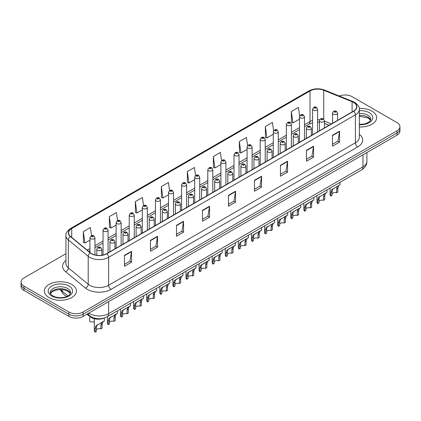 <?xml version="1.0" encoding="UTF-8"?>
<svg xmlns="http://www.w3.org/2000/svg" width="421" height="421" viewBox="0 0 421 421"><rect width="100%" height="100%" fill="white"/><g stroke="black" fill="none" stroke-linecap="round" stroke-linejoin="round"><path stroke-width="0.63" d="M329.022 125.279L324.465 123.437M104.303 318.002A10.03 5.789 180 0 1 90.005 316.718L86.926 314.182M371.953 111.139A16.045 9.262 0 0 0 359.26 108.455A16.045 9.262 0 0 1 371.953 111.139A16.045 9.262 0 0 1 376.653 117.691A16.045 9.262 0 0 0 371.953 111.139M71.738 284.464A16.045 9.262 0 0 0 54.251 282.459A16.045 9.262 0 0 0 44.347 291.016A16.045 9.262 0 0 0 49.047 297.568A16.045 9.262 0 0 0 66.534 299.578A16.045 9.262 0 0 0 76.438 291.016A16.045 9.262 0 0 0 71.738 284.464A16.045 9.262 0 0 0 54.251 282.459A16.045 9.262 0 0 0 44.347 291.016A16.045 9.262 0 0 0 49.047 297.568A16.045 9.262 0 0 0 66.534 299.578A16.045 9.262 0 0 0 76.438 291.016A16.045 9.262 0 0 0 71.738 284.464M353.519 102.403A10.699 6.178 180 0 1 356.65 106.771A10.699 6.178 180 0 1 353.519 111.139L106.724 253.621A10.699 6.178 180 0 1 90.399 252.795L70.539 236.423A10.699 6.178 180 0 1 68.602 232.881A10.699 6.178 180 0 1 71.733 228.514L310.024 90.936A10.699 6.178 180 0 1 323.723 90.247L352.088 101.708A10.699 6.178 180 0 1 353.519 102.403M353.703 102.292A10.967 6.331 0 0 0 352.24 101.582L323.881 90.12A10.967 6.331 0 0 0 309.835 90.825L71.544 228.403A10.967 6.331 0 0 0 70.318 236.513L90.178 252.884A10.967 6.331 0 0 0 106.913 253.731L353.703 111.249A10.967 6.331 0 0 0 353.703 102.292M65.929 253.7L23.986 277.918A10.03 5.789 0 0 0 21.05 282.012L21.05 286.38A10.03 5.789 0 0 0 23.986 290.474L68.902 316.403L68.902 314.219A10.03 5.789 0 0 0 83.084 314.219L397.014 132.973A10.03 5.789 0 0 0 399.95 128.879A10.03 5.789 0 0 1 397.014 132.973L83.084 314.219A10.03 5.789 0 0 1 68.902 314.219L23.986 288.29L68.902 314.219L68.902 312.035A10.03 5.789 0 0 0 83.084 312.035L397.014 130.789A10.03 5.789 0 0 0 399.95 126.695A10.03 5.789 0 0 0 397.014 122.6L352.098 96.672A10.03 5.789 0 0 0 339.273 96.014M21.05 284.196A10.03 5.789 0 0 0 23.986 288.29A10.03 5.789 0 0 1 21.05 284.196M124.453 255.368L124.453 266.288L131.547 262.194L131.547 251.274L124.453 255.368M124.453 264.351L129.915 261.199L131.515 251.637A2.673 1.542 -120 0 0 131.547 251.274M129.868 261.225L131.547 262.194M150.455 240.354L150.455 251.274L157.549 247.18L157.549 236.26L150.455 240.354M150.455 249.337L155.917 246.185L157.517 236.623A2.673 1.542 -120 0 0 157.549 236.26M155.87 246.211L157.549 247.18M176.462 225.346L176.462 236.26L183.551 232.166L183.551 221.251L176.462 225.346M176.462 234.323L181.919 231.171L183.524 221.614A2.673 1.542 -120 0 0 183.551 221.251M181.872 231.197L183.551 232.166M202.464 210.332L202.464 221.251L209.553 217.157L209.553 206.237L202.464 210.332M202.464 219.315L207.927 216.157L209.526 206.6A2.673 1.542 -120 0 0 209.553 206.237M207.879 216.189L209.553 217.157M332.479 135.267L332.479 146.187L339.568 142.093L339.568 131.173L332.479 135.267M332.479 144.25L337.942 141.093L339.542 131.536A2.673 1.542 -120 0 0 339.568 131.173M337.889 141.124L339.568 142.093M306.472 150.281L306.472 161.201L313.566 157.107L313.566 146.187L306.472 150.281M306.472 159.259L311.935 156.107L313.54 146.55A2.673 1.542 -120 0 0 313.566 146.187M311.887 156.138L313.566 157.107M280.47 165.295L280.47 176.21L287.564 172.115L287.564 161.201L280.47 165.295M280.47 174.273L285.933 171.121L287.532 161.559A2.673 1.542 -120 0 0 287.564 161.201M285.885 171.147L287.564 172.115M254.468 180.304L254.468 191.223L261.562 187.129L261.562 176.21L254.468 180.304M254.468 189.287L259.931 186.135L261.53 176.573A2.673 1.542 -120 0 0 261.562 176.21M259.883 186.161L261.562 187.129M228.466 195.318L228.466 206.237L235.56 202.143L235.56 191.223L228.466 195.318M228.466 204.301L233.929 201.149L235.528 191.587A2.673 1.542 -120 0 0 235.56 191.223M233.881 201.175L235.56 202.143M359.323 126.926A16.045 9.262 0 0 0 376.653 117.691A16.045 9.262 0 0 1 359.323 126.926M21.05 282.012A10.03 5.789 0 0 0 23.986 286.106L68.902 312.035M143.556 205.595L142.419 197.502L135.325 201.596L135.441 212.447M117.554 220.63L116.417 212.516L109.323 216.61L109.439 227.461M91.557 235.686L90.415 227.529L83.321 231.624L83.437 242.475M221.572 160.606L220.43 152.465L213.336 156.559L213.452 167.411M247.585 145.671L246.432 137.451L239.339 141.545L239.454 152.397M273.603 130.778L272.434 122.437L265.341 126.532L265.456 137.383M299.636 115.959L298.436 107.423L291.348 111.518L291.458 122.374M169.558 190.576L168.421 182.488L161.332 186.582L161.443 197.438M195.565 175.578L194.423 167.479L187.334 171.573L187.45 182.425M187.334 171.573L188.934 182.977L194.707 179.646M188.934 182.977L187.334 182.382M213.336 156.559L214.936 167.968L220.899 164.527M214.936 167.968L213.336 167.369M239.339 141.545L240.938 152.955L247.09 149.402M240.938 152.955L239.339 152.355M265.341 126.532L266.946 137.941L273.282 134.278M266.946 137.941L265.341 137.341M291.348 111.518L292.948 122.927L299.478 119.159M292.948 122.927L291.348 122.332M161.332 186.582L162.932 197.991L168.516 194.77M162.932 197.991L161.332 197.391M135.325 201.596L136.93 213.005L142.324 209.89M136.93 213.005L135.325 212.405M109.323 216.61L110.923 228.019L116.133 225.014M110.923 228.019L109.323 227.419M83.321 231.624L84.921 243.028L89.941 240.133M84.921 243.028L83.321 242.433M68.902 316.403A10.03 5.789 0 0 0 83.084 316.403L397.014 135.157A10.03 5.789 0 0 0 399.95 131.063L399.95 126.695M332.09 193.592A3.342 1.931 180 0 1 336.6 192.776L336.6 189.029L337.416 186.503L337.995 185.966L332.69 189.234L332.09 191.634L332.09 195.381L330.869 196.081A5.015 2.894 180 0 1 330.038 194.486L330.038 188.098M330.869 196.081L330.869 192.339L331.511 189.913L338.4 185.735M340.068 182.309L340.068 184.766L338.6 185.819L337.821 188.329L337.821 192.071L336.6 192.776M332.248 189.282L333.464 188.582L332.248 189.282M318.992 201.154A3.342 1.931 180 0 1 323.502 200.338L323.502 196.591L324.323 194.065L324.901 193.523L319.597 196.791L318.992 199.196L318.992 202.938L317.776 203.643A5.015 2.894 180 0 1 316.945 202.048L316.945 195.66M317.776 203.643L317.776 199.901L318.413 197.475L325.301 193.292M326.975 189.866L326.975 192.329L325.507 193.381L324.723 195.886L324.723 199.633L323.502 200.338M319.155 196.844L320.37 196.144L319.155 196.844M305.899 208.716A3.342 1.931 180 0 1 310.409 207.895L310.409 204.153L311.224 201.622L311.803 201.085L307.272 203.701L306.499 204.353L305.899 206.758L305.899 210.5L304.678 211.205A5.015 2.894 180 0 1 303.846 209.611L303.846 203.217M304.678 211.205L304.678 207.464L305.314 205.038L312.203 200.854M313.877 197.428L313.877 199.891L312.408 200.943L311.629 203.448L311.629 207.195L310.409 207.895M306.056 204.406L307.272 203.701L306.056 204.406M292.8 216.278A3.342 1.931 180 0 1 297.31 215.457L297.31 211.716L298.131 209.184L298.705 208.648L294.179 211.263L293.4 211.916L292.8 214.321L292.8 218.062L291.585 218.767A5.015 2.894 180 0 1 290.753 217.168L290.753 210.779M291.585 218.767L291.585 215.02L292.221 212.594L299.11 208.416M300.783 204.99L300.783 207.448L299.31 208.5L298.531 211.01L298.531 214.752L297.31 215.457M292.963 211.963L294.179 211.263L292.963 211.963M279.707 223.84A3.342 1.931 180 0 1 284.217 223.019L284.217 219.278L285.033 216.747L285.612 216.21L280.307 219.478L279.707 221.878L279.707 225.624L278.486 226.324A5.015 2.894 180 0 1 277.655 224.73L277.655 218.341M278.486 226.324L278.486 222.583L279.123 220.157L286.012 215.978M287.685 212.552L287.685 215.01L286.217 216.062L285.433 218.573L285.433 222.314L284.217 223.019M279.865 219.525L281.081 218.825L279.865 219.525M266.609 231.397A3.342 1.931 180 0 1 271.119 230.582L271.119 226.835L271.94 224.309L272.513 223.772L267.209 227.035L266.609 229.44L266.609 233.181L265.393 233.887A5.015 2.894 180 0 1 264.562 232.292L264.562 225.903M265.393 233.887L265.393 230.145L266.03 227.719L272.919 223.535M274.587 220.109L274.587 222.572L273.118 223.625L272.34 226.135L272.34 229.877L271.119 230.582M266.767 227.087L267.982 226.387L266.767 227.087M253.516 238.96A3.342 1.931 180 0 1 258.026 238.139L258.026 234.397L258.841 231.866L259.42 231.329L254.889 233.944L254.116 234.597L253.516 237.002L253.516 240.744L252.295 241.449A5.015 2.894 180 0 1 251.463 239.854L251.463 233.46M252.295 241.449L252.295 237.707L252.932 235.281L259.82 231.097M261.494 227.672L261.494 230.134L260.025 231.187L259.241 233.692L259.241 237.439L258.026 238.139M253.674 234.65L254.889 233.944L253.674 234.65M240.417 246.522A3.342 1.931 180 0 1 244.927 245.701L244.927 241.959L245.748 239.428L246.322 238.891L241.791 241.507L241.017 242.159L240.417 244.564L240.417 248.306L239.196 249.011A5.015 2.894 180 0 1 238.365 247.411L238.365 241.023M239.196 249.011L239.196 245.264L239.838 242.843L246.727 238.66M248.395 235.234L248.395 237.697L246.927 238.744L246.148 241.254L246.148 244.996L244.927 245.701M240.575 242.207L241.791 241.507L240.575 242.207M227.324 254.084A3.342 1.931 180 0 1 231.834 253.263L231.834 249.521L232.65 246.99L233.229 246.453L228.698 249.069L227.924 249.721L227.324 252.121L227.324 255.868L226.103 256.573A5.015 2.894 180 0 1 225.272 254.973L225.272 248.585M226.103 256.573L226.103 252.826L226.74 250.4L233.629 246.222M235.302 242.796L235.302 245.254L233.834 246.306L233.05 248.816L233.05 252.558L231.834 253.263M227.482 249.769L228.698 249.069L227.482 249.769M214.226 261.641A3.342 1.931 180 0 1 218.736 260.825L218.736 257.078L219.552 254.552L220.13 254.016L214.826 257.278L214.226 259.683L214.226 263.43L213.005 264.13A5.015 2.894 180 0 1 212.173 262.536L212.173 256.147M213.005 264.13L213.005 260.389L213.642 257.962L220.53 253.779M222.204 250.353L222.204 252.816L220.736 253.868L219.957 256.378L219.957 260.12L218.736 260.825M214.384 257.331L215.599 256.631L214.384 257.331M201.127 269.203A3.342 1.931 180 0 1 205.637 268.382L205.637 264.641L206.458 262.109L207.037 261.573L202.506 264.188L201.727 264.841L201.127 267.246L201.127 270.987L199.912 271.692A5.015 2.894 180 0 1 199.08 270.098L199.08 263.704M199.912 271.692L199.912 267.951L200.549 265.525L207.437 261.341M209.111 257.915L209.111 260.378L207.637 261.43L206.858 263.935L206.858 267.682L205.637 268.382M201.291 264.893L202.506 264.188L201.291 264.893M188.034 276.765A3.342 1.931 180 0 1 192.544 275.944L192.544 272.203L193.36 269.672L193.939 269.135L189.408 271.75L188.634 272.403L188.034 274.808L188.034 278.549L186.813 279.255A5.015 2.894 180 0 1 185.982 277.655L185.982 271.266M186.813 279.255L186.813 275.508L187.45 273.087L194.339 268.903M196.012 265.477L196.012 267.94L194.544 268.993L193.765 271.498L193.765 275.239L192.544 275.944M188.192 272.45L189.408 271.75L188.192 272.45M174.936 284.328A3.342 1.931 180 0 1 179.446 283.507L179.446 279.765L180.267 277.234L180.841 276.697L176.31 279.312L175.536 279.965L174.936 282.365L174.936 286.112L173.72 286.817A5.015 2.894 180 0 1 172.889 285.217L172.889 278.828M173.72 286.817L173.72 283.07L174.357 280.644L181.246 276.465M182.914 273.04L182.914 275.497L181.446 276.55L180.667 279.06L180.667 282.801L179.446 283.507M175.094 280.012L176.31 279.312L175.094 280.012M161.843 291.885A3.342 1.931 180 0 1 166.353 291.069L166.353 287.322L167.169 284.796L167.747 284.259L162.443 287.522L161.843 289.927L161.843 293.674L160.622 294.374A5.015 2.894 180 0 1 159.791 292.779L159.791 286.391M160.622 294.374L160.622 290.632L161.259 288.206L168.147 284.022M169.821 280.597L169.821 283.059L168.353 284.112L167.569 286.622L167.569 290.364L166.353 291.069M162.001 287.575L163.216 286.875L162.001 287.575M148.745 299.447A3.342 1.931 180 0 1 153.255 298.631L153.255 294.884L154.075 292.353L154.649 291.816L149.344 295.084L148.745 297.489L148.745 301.231L147.524 301.936A5.015 2.894 180 0 1 146.697 300.341L146.697 293.947M147.524 301.936L147.524 298.194L148.166 295.768L155.054 291.585M156.723 288.159L156.723 290.622L155.254 291.674L154.475 294.179L154.475 297.926L153.255 298.631M148.902 295.137L150.118 294.432L148.902 295.137M135.651 307.009A3.342 1.931 180 0 1 140.161 306.188L140.161 302.446L140.977 299.915L141.556 299.378L137.025 301.994L136.251 302.646L135.651 305.051L135.651 308.793L134.431 309.498A5.015 2.894 180 0 1 133.599 307.898L133.599 301.51M134.431 309.498L134.431 305.751L135.067 303.33L141.956 299.147M143.629 295.721L143.629 298.184L142.161 299.236L141.377 301.741L141.377 305.488L140.161 306.188M135.809 302.699L137.025 301.994L135.809 302.699M122.553 314.571A3.342 1.931 180 0 1 127.063 313.75L127.063 310.009L127.879 307.477L128.458 306.941L123.927 309.556L123.153 310.209L122.553 312.608L122.553 316.355L121.332 317.06A5.015 2.894 180 0 1 120.501 315.461L120.501 309.072M121.332 317.06L121.332 313.313L121.969 310.887L128.863 306.709M130.531 303.283L130.531 305.741L129.063 306.793L128.284 309.303L128.284 313.045L127.063 313.75M122.711 310.256L123.927 309.556L122.711 310.256M109.455 322.128A3.342 1.931 180 0 1 113.965 321.312L113.965 317.566L114.786 315.04L115.365 314.503L110.06 317.766L109.455 320.171L109.455 323.917L108.239 324.617A5.015 2.894 180 0 1 107.408 323.023L107.408 316.634M108.239 324.617L108.239 320.876L108.876 318.45L115.764 314.266M117.438 310.84L117.438 313.303L115.97 314.355L115.186 316.866L115.186 320.607L113.965 321.312M109.618 317.818L110.834 317.118L109.618 317.818M96.362 329.69A3.342 1.931 180 0 1 100.872 328.875L100.872 325.128L101.687 322.602L102.266 322.06L96.962 325.328L96.362 327.733L96.362 331.474L95.141 332.18A5.015 2.894 180 0 1 94.309 330.585L94.309 318.729M95.141 332.18L95.141 328.438L95.778 326.012L102.666 321.828M104.34 317.992L104.34 320.865L102.871 321.918L102.093 324.423L102.093 328.17L100.872 328.875M96.52 325.38L97.735 324.675L96.52 325.38M89.684 317.723L89.684 321.465A5.015 2.894 180 0 0 94.309 321.739M90.005 316.029L90.005 316.718M359.323 134.283A16.714 9.651 180 0 1 357.771 146.897L110.981 289.38A3.342 1.931 60 0 1 108.618 285.285L355.408 142.803A13.372 7.72 0 0 0 359.323 137.341L359.323 109.392A13.372 7.72 180 0 1 355.408 114.849A3.342 1.931 -120 0 0 353.703 111.249M110.981 289.38A16.714 9.651 180 0 1 87.342 289.38A16.714 9.651 180 0 1 85.468 288.09L65.608 271.713A16.714 9.651 180 0 1 65.929 260.389M89.705 285.285A13.372 7.72 0 0 0 108.618 285.285L108.618 257.336A13.372 7.72 180 0 1 88.205 256.305L68.344 239.928A13.372 7.72 180 0 1 65.929 235.497L65.929 263.451A13.372 7.72 0 0 0 68.344 267.877L88.205 284.254A13.372 7.72 0 0 0 89.705 285.285M359.323 109.392C359.771 107.302 358.234 104.971 354.714 102.403L352.956 101.55A3.342 1.568 112 0 0 352.24 101.582M352.956 101.55L324.596 90.083C319.055 88.121 313.798 88.405 308.825 90.936A3.342 1.931 60 0 1 309.835 90.825M71.544 228.403A3.342 1.931 -120 0 0 70.539 228.508C67.065 231.003 65.529 233.334 65.929 235.497M70.318 236.513A3.342 2.237 129.5 0 0 68.344 239.928L68.344 267.877A3.342 2.237 -50.5 0 1 65.608 271.713M324.596 90.083A3.342 1.568 112 0 0 323.881 90.12M90.178 252.884A3.342 2.237 129.5 0 0 88.205 256.305L88.205 284.254A3.342 2.237 -50.5 0 1 85.468 288.09M106.913 253.731A3.342 1.931 60 0 1 108.618 257.336L355.408 114.849L355.408 142.803A3.342 1.931 60 0 0 357.771 146.897M83.084 312.035L83.084 316.403M397.014 130.789L397.014 135.157M23.986 286.106L23.986 290.474M71.733 228.514L71.733 237.412M352.088 101.708L352.088 111.965M323.723 90.247L323.723 119.154M331.385 123.916L324.465 121.116M319.665 119.817A10.699 6.178 0 0 0 317.587 119.701M312.571 120.422A10.699 6.178 0 0 0 310.024 121.511L304.488 124.705M310.024 90.936L310.024 121.511A6.015 3.473 60 0 1 308.777 124.263L304.488 126.737M299.478 127.6L291.395 132.262M286.38 135.157L278.297 139.825M273.282 142.719L265.204 147.387M260.189 150.281L252.105 154.949M247.09 157.843L239.012 162.506M233.997 165.406L225.914 170.068M220.899 172.963L212.821 177.63M207.806 180.525L199.722 185.193M194.707 188.087L186.624 192.75M181.609 195.649L173.531 200.312M168.516 203.206L160.433 207.874M155.417 210.768L147.339 215.436M142.324 218.331L134.241 222.993M129.226 225.893L121.148 230.555M116.133 233.45L108.05 238.118M103.034 241.012L94.951 245.68M89.941 248.574L87.194 250.158M329.096 125.237L324.923 123.548A6.015 2.821 -68 0 1 324.465 123.248M228.466 195.665L235.528 191.587M254.468 180.651L261.53 176.573M280.47 165.637L287.532 161.559M306.472 150.629L313.54 146.55M332.479 135.615L339.542 131.536M202.464 210.679L209.526 206.6M176.462 225.688L183.524 221.614M150.455 240.701L157.517 236.623M124.453 255.715L131.515 251.637M88.805 313.098A13.372 7.72 0 0 0 89.705 313.671A13.372 7.72 0 0 0 108.618 313.671L362.97 166.821A13.372 7.72 0 0 0 366.891 161.364C366.986 164.679 365.217 167.521 361.586 169.884L107.229 316.734A6.689 3.863 60 0 0 108.618 313.671L108.618 301.662M362.97 154.812L362.97 166.821A6.689 3.863 60 0 1 361.586 169.884M88.263 313.413A6.689 4.473 129.5 0 0 89.431 315.587L87.4 313.913M60.629 289.532A13.372 7.72 0 0 0 62.113 291.132L62.113 289.611M66.45 296.637L63.339 294.074A6.689 4.473 129.5 0 1 62.113 291.132L67.944 295.937M333.279 114.17A2.505 1.447 180 0 1 332.548 113.144C333.19 111.086 334.5 110.491 336.479 111.355L337.563 113.144A2.505 1.447 180 0 1 336.016 114.48A2.505 1.447 180 0 1 333.279 114.17M335.648 111.439A0.837 0.484 0 0 0 334.463 111.439A0.837 0.484 0 0 0 334.463 112.123A0.837 0.484 0 0 0 335.648 112.123A0.837 0.484 0 0 0 335.648 111.439M337.995 185.966L339.21 185.261M336.6 189.029L337.821 188.329M330.869 192.339L332.09 191.634M317.587 131.884L317.587 109.171A2.505 1.447 180 0 1 316.039 110.507A2.505 1.447 180 0 1 313.308 110.197A2.505 1.447 180 0 1 312.571 109.171L312.571 134.778M314.487 108.15A0.837 0.484 0 0 0 315.671 108.15A0.837 0.484 0 0 0 315.671 107.466A0.837 0.484 0 0 0 314.487 107.466A0.837 0.484 0 0 0 314.487 108.15M370.627 120.169A10.188 5.883 0 0 0 367.812 117.08A10.188 5.883 0 0 0 359.323 115.401M359.323 124.321L363.723 124.106L366.491 123.374L369.964 121.206L370.796 119.327A10.188 5.883 0 0 0 367.812 115.165A10.188 5.883 0 0 0 359.323 113.491M359.323 124.69A12.193 7.041 0 0 0 371.611 120.722A12.193 7.041 0 0 0 369.233 112.712A12.193 7.041 0 0 0 359.323 110.686M320.186 121.727A2.505 1.447 180 0 1 319.45 120.706C320.092 118.648 321.402 118.054 323.386 118.917L324.465 120.706A2.505 1.447 180 0 1 322.918 122.043A2.505 1.447 180 0 1 320.186 121.727M322.549 119.001A0.837 0.484 0 0 0 321.365 119.001A0.837 0.484 0 0 0 321.365 119.68A0.837 0.484 0 0 0 322.549 119.68A0.837 0.484 0 0 0 322.549 119.001M324.901 193.523L326.117 192.823M323.502 196.591L324.723 195.886M317.776 199.901L318.992 199.196M307.088 129.289A2.505 1.447 180 0 1 306.356 128.268C306.993 126.211 308.309 125.611 310.288 126.479L311.372 128.268A2.505 1.447 180 0 1 309.824 129.605A2.505 1.447 180 0 1 307.088 129.289M309.451 126.558A0.837 0.484 0 0 0 308.272 126.558A0.837 0.484 0 0 0 308.272 127.242A0.837 0.484 0 0 0 309.451 127.242A0.837 0.484 0 0 0 309.451 126.558M311.803 201.085L313.019 200.385M310.409 204.153L311.629 203.448M304.678 207.464L305.899 206.758M293.995 136.851A2.505 1.447 180 0 1 293.258 135.825C293.9 133.767 295.21 133.173 297.194 134.036L298.273 135.825A2.505 1.447 180 0 1 296.726 137.162A2.505 1.447 180 0 1 293.995 136.851M296.358 134.12A0.837 0.484 0 0 0 295.174 134.12A0.837 0.484 0 0 0 295.174 134.804A0.837 0.484 0 0 0 296.358 134.804A0.837 0.484 0 0 0 296.358 134.12M298.705 208.648L299.92 207.948M297.31 211.716L298.531 211.01M291.585 215.02L292.8 214.321M280.896 144.414A2.505 1.447 180 0 1 280.165 143.387C280.802 141.33 282.117 140.735 284.096 141.598L285.175 143.387A2.505 1.447 180 0 1 283.628 144.724A2.505 1.447 180 0 1 280.896 144.414M283.259 141.682A0.837 0.484 0 0 0 282.081 141.682A0.837 0.484 0 0 0 282.081 142.366A0.837 0.484 0 0 0 283.259 142.366A0.837 0.484 0 0 0 283.259 141.682M285.612 216.21L286.827 215.505M284.217 219.278L285.433 218.573M278.486 222.583L279.707 221.878M304.488 139.44L304.488 116.733A2.505 1.447 180 0 1 302.941 118.069A2.505 1.447 180 0 1 300.21 117.759A2.505 1.447 180 0 1 299.478 116.733L299.478 142.34M301.394 115.712A0.837 0.484 0 0 0 302.573 115.712A0.837 0.484 0 0 0 302.573 115.028A0.837 0.484 0 0 0 301.394 115.028A0.837 0.484 0 0 0 301.394 115.712M291.395 147.003L291.395 124.295A2.505 1.447 180 0 1 289.848 125.632A2.505 1.447 180 0 1 287.117 125.316A2.505 1.447 180 0 1 286.38 124.295L286.38 149.897M288.296 123.269A0.837 0.484 0 0 0 289.48 123.269A0.837 0.484 0 0 0 289.48 122.59A0.837 0.484 0 0 0 288.296 122.59A0.837 0.484 0 0 0 288.296 123.269M278.297 154.565L278.297 131.857A2.505 1.447 180 0 1 276.75 133.194A2.505 1.447 180 0 1 274.018 132.878A2.505 1.447 180 0 1 273.282 131.857L273.282 157.459M275.202 130.831A0.837 0.484 0 0 0 276.381 130.831A0.837 0.484 0 0 0 276.381 130.147A0.837 0.484 0 0 0 275.202 130.147A0.837 0.484 0 0 0 275.202 130.831M70.412 293.495A10.188 5.883 0 0 0 67.597 290.406A10.188 5.883 0 0 0 57.367 288.948A10.188 5.883 0 0 0 50.373 293.495M67.597 288.496A10.188 5.883 0 0 0 56.493 287.222A10.188 5.883 0 0 0 50.204 292.653C49.667 292.969 50.525 294.053 52.772 295.895C58.009 298.957 69.66 298.105 70.581 292.653A10.188 5.883 0 0 0 67.597 288.496M51.767 295.995A12.193 7.041 0 0 0 69.018 295.995A12.193 7.041 0 0 0 69.018 286.038A12.193 7.041 0 0 0 51.767 286.038A12.193 7.041 0 0 0 51.767 295.995M267.803 151.97A2.505 1.447 180 0 1 267.067 150.95C267.709 148.892 269.019 148.297 271.003 149.16L272.082 150.95A2.505 1.447 180 0 1 270.535 152.286A2.505 1.447 180 0 1 267.803 151.97M270.166 149.245A0.837 0.484 0 0 0 268.982 149.245A0.837 0.484 0 0 0 268.982 149.923A0.837 0.484 0 0 0 270.166 149.923A0.837 0.484 0 0 0 270.166 149.245M272.513 223.772L273.729 223.067M271.119 226.835L272.34 226.135M265.393 230.145L266.609 229.44M254.705 159.533A2.505 1.447 180 0 1 253.968 158.512C254.61 156.454 255.921 155.854 257.905 156.723L258.983 158.512A2.505 1.447 180 0 1 257.436 159.848A2.505 1.447 180 0 1 254.705 159.533M257.068 156.801A0.837 0.484 0 0 0 255.889 156.801A0.837 0.484 0 0 0 255.889 157.486A0.837 0.484 0 0 0 257.068 157.486A0.837 0.484 0 0 0 257.068 156.801M259.42 231.329L260.636 230.629M258.026 234.397L259.241 233.692M252.295 237.707L253.516 237.002M241.607 167.095A2.505 1.447 180 0 1 240.875 166.069C241.517 164.011 242.828 163.416 244.806 164.279L245.89 166.069A2.505 1.447 180 0 1 244.343 167.405A2.505 1.447 180 0 1 241.607 167.095M243.975 164.364A0.837 0.484 0 0 0 242.791 164.364A0.837 0.484 0 0 0 242.791 165.048A0.837 0.484 0 0 0 243.975 165.048A0.837 0.484 0 0 0 243.975 164.364M246.322 238.891L247.537 238.191M244.927 241.959L246.148 241.254M239.196 245.264L240.417 244.564M265.204 162.127L265.204 139.414A2.505 1.447 180 0 1 263.657 140.756A2.505 1.447 180 0 1 260.92 140.44A2.505 1.447 180 0 1 260.189 139.414L260.189 165.021M262.104 138.393A0.837 0.484 0 0 0 263.288 138.393A0.837 0.484 0 0 0 263.288 137.709A0.837 0.484 0 0 0 262.104 137.709A0.837 0.484 0 0 0 262.104 138.393M252.105 169.684L252.105 146.976A2.505 1.447 180 0 1 250.558 148.313A2.505 1.447 180 0 1 247.827 148.003A2.505 1.447 180 0 1 247.09 146.976L247.09 172.584M249.006 145.955A0.837 0.484 0 0 0 250.19 145.955A0.837 0.484 0 0 0 250.19 145.271A0.837 0.484 0 0 0 249.006 145.271A0.837 0.484 0 0 0 249.006 145.955M239.012 177.246L239.012 154.539A2.505 1.447 180 0 1 237.465 155.875A2.505 1.447 180 0 1 234.729 155.56A2.505 1.447 180 0 1 233.997 154.539L233.997 180.141M235.913 153.512A0.837 0.484 0 0 0 237.091 153.512A0.837 0.484 0 0 0 237.091 152.834A0.837 0.484 0 0 0 235.913 152.834A0.837 0.484 0 0 0 235.913 153.512M228.514 174.657A2.505 1.447 180 0 1 227.777 173.631C228.419 171.573 229.729 170.979 231.713 171.842L232.792 173.631A2.505 1.447 180 0 1 231.245 174.968A2.505 1.447 180 0 1 228.514 174.657M230.876 171.926A0.837 0.484 0 0 0 229.692 171.926A0.837 0.484 0 0 0 229.692 172.61A0.837 0.484 0 0 0 230.876 172.61A0.837 0.484 0 0 0 230.876 171.926M233.229 246.453L234.444 245.748M231.834 249.521L233.05 248.816M226.103 252.826L227.324 252.121M215.415 182.214A2.505 1.447 180 0 1 214.684 181.193C215.326 179.135 216.636 178.541 218.615 179.404L219.699 181.193A2.505 1.447 180 0 1 218.152 182.53A2.505 1.447 180 0 1 215.415 182.214M217.783 179.488A0.837 0.484 0 0 0 216.599 179.488A0.837 0.484 0 0 0 216.599 180.167A0.837 0.484 0 0 0 217.783 180.167A0.837 0.484 0 0 0 217.783 179.488M220.13 254.016L221.346 253.31M218.736 257.078L219.957 256.378M213.005 260.389L214.226 259.683M202.322 189.776A2.505 1.447 180 0 1 201.585 188.755C202.227 186.698 203.538 186.098 205.522 186.966L206.6 188.755A2.505 1.447 180 0 1 205.053 190.092A2.505 1.447 180 0 1 202.322 189.776M204.685 187.045A0.837 0.484 0 0 0 203.501 187.045A0.837 0.484 0 0 0 203.501 187.729A0.837 0.484 0 0 0 204.685 187.729A0.837 0.484 0 0 0 204.685 187.045M207.037 261.573L208.253 260.873M205.637 264.641L206.858 263.935M199.912 267.951L201.127 267.246M189.224 197.338A2.505 1.447 180 0 1 188.492 196.312C189.129 194.255 190.445 193.66 192.423 194.523L193.507 196.312A2.505 1.447 180 0 1 191.955 197.654A2.505 1.447 180 0 1 189.224 197.338M191.587 194.607A0.837 0.484 0 0 0 190.408 194.607A0.837 0.484 0 0 0 190.408 195.291A0.837 0.484 0 0 0 191.587 195.291A0.837 0.484 0 0 0 191.587 194.607M193.939 269.135L195.155 268.435M192.544 272.203L193.765 271.498M186.813 275.508L188.034 274.808M176.131 204.901A2.505 1.447 180 0 1 175.394 203.875C176.036 201.817 177.346 201.222 179.33 202.085L180.409 203.875A2.505 1.447 180 0 1 178.862 205.211A2.505 1.447 180 0 1 176.131 204.901M178.493 202.169A0.837 0.484 0 0 0 177.309 202.169A0.837 0.484 0 0 0 177.309 202.854A0.837 0.484 0 0 0 178.493 202.854A0.837 0.484 0 0 0 178.493 202.169M180.841 276.697L182.056 275.992M179.446 279.765L180.667 279.06M173.72 283.07L174.936 282.365M225.914 184.808L225.914 162.101A2.505 1.447 180 0 1 224.367 163.437A2.505 1.447 180 0 1 221.635 163.122A2.505 1.447 180 0 1 220.899 162.101L220.899 187.703M222.814 161.075A0.837 0.484 0 0 0 223.998 161.075A0.837 0.484 0 0 0 223.998 160.39A0.837 0.484 0 0 0 222.814 160.39A0.837 0.484 0 0 0 222.814 161.075M212.821 192.371L212.821 169.658A2.505 1.447 180 0 1 211.268 171A2.505 1.447 180 0 1 208.537 170.684A2.505 1.447 180 0 1 207.806 169.658L207.806 195.265M209.721 168.637A0.837 0.484 0 0 0 210.9 168.637A0.837 0.484 0 0 0 210.9 167.953A0.837 0.484 0 0 0 209.721 167.953A0.837 0.484 0 0 0 209.721 168.637M199.722 199.928L199.722 177.22A2.505 1.447 180 0 1 198.175 178.557A2.505 1.447 180 0 1 195.444 178.246A2.505 1.447 180 0 1 194.707 177.22L194.707 202.827M196.623 176.199A0.837 0.484 0 0 0 197.807 176.199A0.837 0.484 0 0 0 197.807 175.515A0.837 0.484 0 0 0 196.623 175.515A0.837 0.484 0 0 0 196.623 176.199M186.624 207.49L186.624 184.782A2.505 1.447 180 0 1 185.077 186.119A2.505 1.447 180 0 1 182.346 185.803A2.505 1.447 180 0 1 181.609 184.782L181.609 210.384M183.53 183.756A0.837 0.484 0 0 0 184.708 183.756A0.837 0.484 0 0 0 184.708 183.077A0.837 0.484 0 0 0 183.53 183.077A0.837 0.484 0 0 0 183.53 183.756M173.531 215.052L173.531 192.344A2.505 1.447 180 0 1 171.984 193.681A2.505 1.447 180 0 1 169.247 193.365A2.505 1.447 180 0 1 168.516 192.344L168.516 217.946M170.431 191.318A0.837 0.484 0 0 0 171.615 191.318A0.837 0.484 0 0 0 171.615 190.639A0.837 0.484 0 0 0 170.431 190.639A0.837 0.484 0 0 0 170.431 191.318M163.032 212.458A2.505 1.447 180 0 1 162.301 211.437C162.938 209.379 164.248 208.784 166.232 209.647L167.311 211.437A2.505 1.447 180 0 1 165.763 212.773A2.505 1.447 180 0 1 163.032 212.458M165.395 209.732A0.837 0.484 0 0 0 164.216 209.732A0.837 0.484 0 0 0 164.216 210.411A0.837 0.484 0 0 0 165.395 210.411A0.837 0.484 0 0 0 165.395 209.732M167.747 284.259L168.963 283.554M166.353 287.322L167.569 286.622M160.622 290.632L161.843 289.927M149.939 220.02A2.505 1.447 180 0 1 149.202 218.999C149.844 216.941 151.155 216.341 153.139 217.21L154.218 218.999A2.505 1.447 180 0 1 152.67 220.336A2.505 1.447 180 0 1 149.939 220.02M152.302 217.289A0.837 0.484 0 0 0 151.118 217.289A0.837 0.484 0 0 0 151.118 217.973A0.837 0.484 0 0 0 152.302 217.973A0.837 0.484 0 0 0 152.302 217.289M154.649 291.816L155.865 291.116M153.255 294.884L154.475 294.179M147.524 298.194L148.745 297.489M136.841 227.582A2.505 1.447 180 0 1 136.104 226.556C136.746 224.504 138.056 223.904 140.04 224.772L141.119 226.556A2.505 1.447 180 0 1 139.572 227.898A2.505 1.447 180 0 1 136.841 227.582M139.204 224.851A0.837 0.484 0 0 0 138.025 224.851A0.837 0.484 0 0 0 138.025 225.535A0.837 0.484 0 0 0 139.204 225.535A0.837 0.484 0 0 0 139.204 224.851M141.556 299.378L142.772 298.678M140.161 302.446L141.377 301.741M134.431 305.751L135.651 305.051M123.742 235.144A2.505 1.447 180 0 1 123.011 234.118C123.653 232.06 124.963 231.466 126.942 232.329L128.026 234.118A2.505 1.447 180 0 1 126.479 235.455A2.505 1.447 180 0 1 123.742 235.144M126.111 232.413A0.837 0.484 0 0 0 124.926 232.413A0.837 0.484 0 0 0 124.926 233.097A0.837 0.484 0 0 0 126.111 233.097A0.837 0.484 0 0 0 126.111 232.413M128.458 306.941L129.673 306.235M127.063 310.009L128.284 309.303M121.332 313.313L122.553 312.608M110.649 242.701A2.505 1.447 180 0 1 109.913 241.68C110.555 239.623 111.865 239.028 113.849 239.891L114.928 241.68A2.505 1.447 180 0 1 113.381 243.017A2.505 1.447 180 0 1 110.649 242.701M113.012 239.975A0.837 0.484 0 0 0 111.828 239.975A0.837 0.484 0 0 0 111.828 240.654A0.837 0.484 0 0 0 113.012 240.654A0.837 0.484 0 0 0 113.012 239.975M115.365 314.503L116.58 313.798M113.965 317.566L115.186 316.866M108.239 320.876L109.455 320.171M97.551 250.263A2.505 1.447 180 0 1 96.819 249.243C97.456 247.185 98.772 246.585 100.751 247.453L101.835 249.243A2.505 1.447 180 0 1 100.282 250.579A2.505 1.447 180 0 1 97.551 250.263M99.914 247.537A0.837 0.484 0 0 0 98.735 247.537A0.837 0.484 0 0 0 98.735 248.216A0.837 0.484 0 0 0 99.914 248.216A0.837 0.484 0 0 0 99.914 247.537M102.266 322.06L103.482 321.36M100.872 325.128L102.093 324.423M95.141 328.438L96.362 327.733M160.433 222.614L160.433 199.901A2.505 1.447 180 0 1 158.885 201.243A2.505 1.447 180 0 1 156.154 200.928A2.505 1.447 180 0 1 155.417 199.901L155.417 225.509M157.338 198.88A0.837 0.484 0 0 0 158.517 198.88A0.837 0.484 0 0 0 158.517 198.196A0.837 0.484 0 0 0 157.338 198.196A0.837 0.484 0 0 0 157.338 198.88M147.339 230.171L147.339 207.464A2.505 1.447 180 0 1 145.792 208.8A2.505 1.447 180 0 1 143.056 208.49A2.505 1.447 180 0 1 142.324 207.464L142.324 233.071M144.24 206.443A0.837 0.484 0 0 0 145.424 206.443A0.837 0.484 0 0 0 145.424 205.758A0.837 0.484 0 0 0 144.24 205.758A0.837 0.484 0 0 0 144.24 206.443M134.241 237.733L134.241 215.026A2.505 1.447 180 0 1 132.694 216.362A2.505 1.447 180 0 1 129.963 216.047A2.505 1.447 180 0 1 129.226 215.026L129.226 240.628M131.141 214A0.837 0.484 0 0 0 132.326 214A0.837 0.484 0 0 0 132.326 213.321A0.837 0.484 0 0 0 131.141 213.321A0.837 0.484 0 0 0 131.141 214M121.148 245.296L121.148 222.588A2.505 1.447 180 0 1 119.596 223.925A2.505 1.447 180 0 1 116.864 223.609A2.505 1.447 180 0 1 116.133 222.588L116.133 248.19M118.048 221.562A0.837 0.484 0 0 0 119.227 221.562A0.837 0.484 0 0 0 119.227 220.883A0.837 0.484 0 0 0 118.048 220.883A0.837 0.484 0 0 0 118.048 221.562M108.05 252.858L108.05 230.145A2.505 1.447 180 0 1 106.502 231.487A2.505 1.447 180 0 1 103.771 231.171A2.505 1.447 180 0 1 103.034 230.145L103.034 255.01M104.95 229.124A0.837 0.484 0 0 0 106.134 229.124A0.837 0.484 0 0 0 106.134 228.44A0.837 0.484 0 0 0 104.95 228.44A0.837 0.484 0 0 0 104.95 229.124M94.951 254.931L94.951 237.707A2.505 1.447 180 0 1 93.404 239.044A2.505 1.447 180 0 1 90.673 238.733A2.505 1.447 180 0 1 89.941 237.707L89.941 252.421M91.857 236.686A0.837 0.484 0 0 0 93.036 236.686A0.837 0.484 0 0 0 93.036 236.002A0.837 0.484 0 0 0 91.857 236.002A0.837 0.484 0 0 0 91.857 236.686M308.825 90.936L70.539 228.508M324.923 123.548L324.465 123.374M319.45 122.316L317.587 122.243M312.571 122.816L308.777 124.263M299.478 129.631L291.395 134.299M286.38 137.193L278.297 141.861M273.282 144.756L265.204 149.423M260.189 152.318L252.105 156.98M247.09 159.875L239.012 164.543M233.997 167.437L225.914 172.105M220.899 174.999L212.821 179.667M207.806 182.561L199.722 187.224M194.707 190.124L186.624 194.786M181.609 197.681L173.531 202.348M168.516 205.243L160.433 209.911M155.417 212.805L147.339 217.468M142.324 220.367L134.241 225.03M129.226 227.924L121.148 232.592M116.133 235.486L108.05 240.154M103.034 243.049L94.951 247.711M89.941 250.611L88.647 251.353M107.229 316.734C101.85 319.439 96.472 319.439 91.089 316.734L89.431 315.587M366.891 161.364L366.891 152.549M63.339 294.074L60.156 289.532M332.548 123.242L332.548 113.144M337.563 120.348L337.563 113.144M317.587 109.171L316.508 107.381C315.05 106.334 313.74 106.929 312.571 109.171M370.58 120.28L368.228 117.996L359.323 116.243M319.45 130.805L319.45 120.706M324.465 127.91L324.465 120.706M306.356 138.367L306.356 128.268M311.372 135.473L311.372 128.268M293.258 145.929L293.258 135.825M298.273 143.029L298.273 135.825M280.165 153.486L280.165 143.387M285.175 150.592L285.175 143.387M304.488 116.733L303.409 114.944C301.957 113.896 300.647 114.491 299.478 116.733M291.395 124.295L290.316 122.506C288.859 121.453 287.548 122.053 286.38 124.295M278.297 131.857L277.218 130.068C275.766 129.015 274.45 129.61 273.282 131.857M70.365 293.611L68.013 291.327L64.429 289.974L60.382 289.532L56.072 290.043L52.046 291.79L50.42 293.611M267.067 161.048L267.067 150.95M272.082 158.154L272.082 150.95M253.968 168.61L253.968 158.512M258.983 165.716L258.983 158.512M240.875 176.173L240.875 166.069M245.89 173.273L245.89 166.069M265.204 139.414L264.12 137.625C262.667 136.578 261.357 137.172 260.189 139.414M252.105 146.976L251.027 145.187C249.569 144.14 248.258 144.735 247.09 146.976M239.012 154.539L237.928 152.749C236.476 151.697 235.165 152.297 233.997 154.539M227.777 183.73L227.777 173.631M232.792 180.835L232.792 173.631M214.684 191.292L214.684 181.193M219.699 188.398L219.699 181.193M201.585 198.854L201.585 188.755M206.6 195.96L206.6 188.755M188.492 206.416L188.492 196.312M193.507 203.522L193.507 196.312M175.394 213.973L175.394 203.875M180.409 211.079L180.409 203.875M225.914 162.101L224.835 160.312C223.377 159.259 222.067 159.859 220.899 162.101M212.821 169.658L211.737 167.874C210.284 166.821 208.974 167.416 207.806 169.658M199.722 177.22L198.644 175.431C197.186 174.383 195.876 174.978 194.707 177.22M186.624 184.782L185.545 182.993C184.093 181.94 182.777 182.54 181.609 184.782M173.531 192.344L172.447 190.555C170.994 189.503 169.684 190.103 168.516 192.344M162.301 221.535L162.301 211.437M167.311 218.641L167.311 211.437M149.202 229.098L149.202 218.999M154.218 226.203L154.218 218.999M136.104 236.66L136.104 226.556M141.119 233.766L141.119 226.556M123.011 244.217L123.011 234.118M128.026 241.322L128.026 234.118M109.913 251.779L109.913 241.68M114.928 248.885L114.928 241.68M96.819 255.279L96.819 249.243M101.835 255.237L101.835 249.243M160.433 199.901L159.354 198.117C157.901 197.065 156.586 197.66 155.417 199.901M147.339 207.464L146.255 205.674C144.803 204.627 143.493 205.222 142.324 207.464M134.241 215.026L133.162 213.236C131.705 212.189 130.394 212.784 129.226 215.026M121.148 222.588L120.064 220.799C118.611 219.746 117.301 220.346 116.133 222.588M108.05 230.145L106.971 228.361C105.513 227.308 104.203 227.903 103.034 230.145M94.951 237.707L93.872 235.918C92.42 234.871 91.11 235.465 89.941 237.707"/></g></svg>
